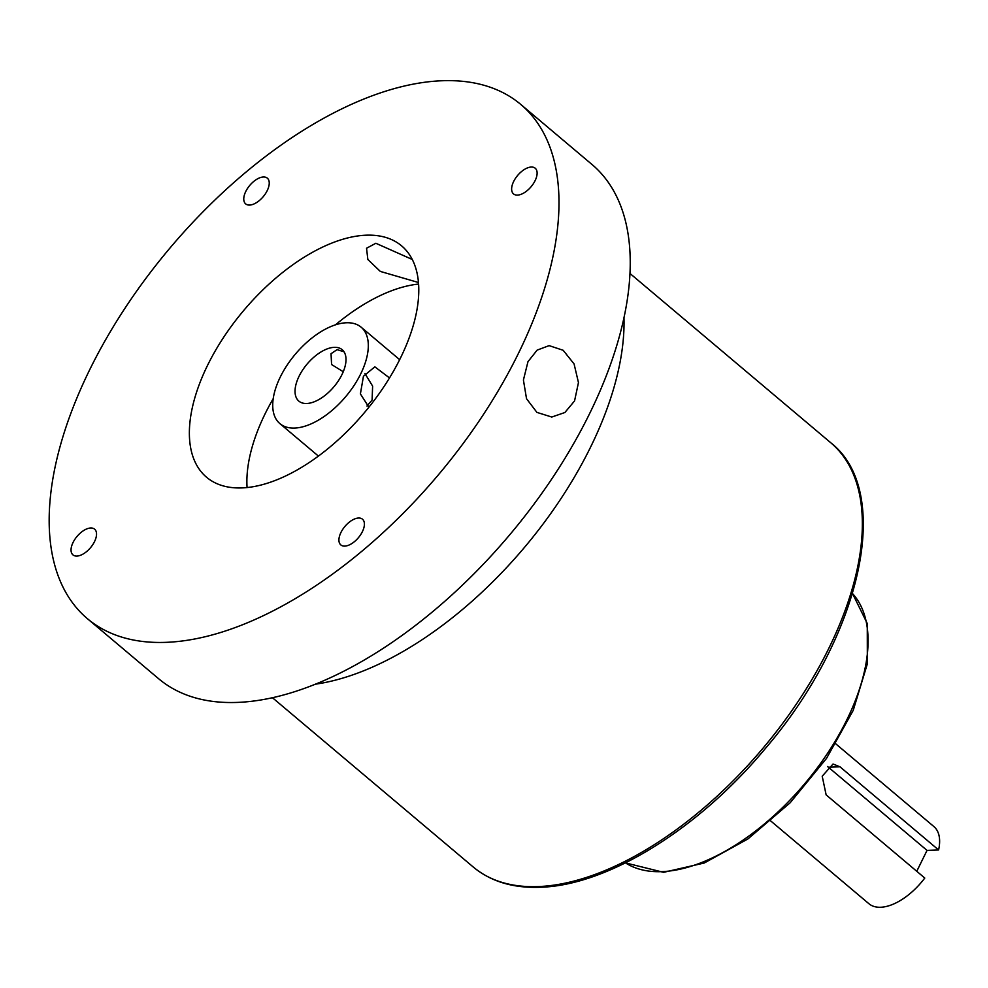 <?xml version="1.0" encoding="UTF-8"?>
<svg xmlns="http://www.w3.org/2000/svg" width="988" height="988" viewBox="0 0 988 988"><rect width="100%" height="100%" fill="white"/><g stroke="black" fill="none" stroke-linecap="round" stroke-linejoin="round"><path stroke-width="1.48" d="M835.836 743.902L933.895 826.573A50.437 26.355 130.1 0 1 938.6 849.964L839.961 766.799L833.045 764.02L822.201 776.21L826.141 794.883L924.78 878.048A50.437 26.355 130.1 0 1 880.654 907.256A50.437 26.355 130.1 0 1 868.872 903.687L770.813 821.016M623.971 318.013A277.406 144.94 130.1 0 1 315.246 684.202A277.406 144.94 -49.9 0 0 623.971 318.013M916.765 871.28L927.04 850.396L938.6 849.964M927.04 850.396L828.413 767.231A16.808 12.955 87.9 0 0 827.499 766.527M412.305 259.486L375.848 243.27L366.536 248.247L367.857 259.511L380.331 271.428L418.504 282.519M574.559 400.93L564.877 412.515L551.773 417.035L536.916 412.391L526.53 398.72L523.418 380.022L527.975 361.67L537.126 350.123L549.118 345.627L563.16 350.283L574.077 363.93L578.462 382.578L574.559 400.93M531.285 167.034A16.808 8.781 -49.9 0 0 515.44 178.371A16.808 8.781 -49.9 0 0 513.538 193.92A16.808 8.781 -49.9 0 0 517.465 195.105A16.808 8.781 -49.9 0 0 533.31 183.768A16.808 8.781 -49.9 0 0 535.212 168.219A16.808 8.781 -49.9 0 0 531.285 167.034M358.57 518.033A16.808 8.781 -49.9 0 0 342.725 529.37A16.808 8.781 -49.9 0 0 340.823 544.919A16.808 8.781 -49.9 0 0 344.75 546.105A16.808 8.781 -49.9 0 0 360.595 534.767A16.808 8.781 -49.9 0 0 362.497 519.219A16.808 8.781 -49.9 0 0 358.57 518.033M90.698 528A16.808 8.781 -49.9 0 0 74.853 539.337A16.808 8.781 -49.9 0 0 72.951 554.886A16.808 8.781 -49.9 0 0 76.879 556.071A16.808 8.781 -49.9 0 0 92.724 544.734A16.808 8.781 -49.9 0 0 94.626 529.185A16.808 8.781 -49.9 0 0 90.698 528M263.401 176.988A16.808 8.781 -49.9 0 0 247.568 188.338A16.808 8.781 -49.9 0 0 245.666 203.886A16.808 8.781 -49.9 0 0 249.594 205.072A16.808 8.781 -49.9 0 0 265.426 193.734A16.808 8.781 -49.9 0 0 267.34 178.173A16.808 8.781 -49.9 0 0 263.401 176.988M343.256 371.747L331.585 364.535L331.042 353.704L337.081 349.641L344.034 351.802M368.894 407.204L360.398 393.891L363.448 376.23L374.835 366.832L389.507 377.935M366.956 406.006L372.093 400.029L372.624 386.11L364.943 373.575M334.339 347.331A33.629 17.574 -49.9 0 0 302.649 370.018A33.629 17.574 -49.9 0 0 298.845 401.116A33.629 17.574 -49.9 0 0 306.7 403.487A33.629 17.574 -49.9 0 0 338.39 380.812A33.629 17.574 -49.9 0 0 342.194 349.703A33.629 17.574 -49.9 0 0 334.339 347.331M294.609 428.063A63.047 32.937 -49.9 0 0 354.025 385.53A63.047 32.937 -49.9 0 0 361.163 327.213A63.047 32.937 -49.9 0 0 346.43 322.767A63.047 32.937 -49.9 0 0 287.014 365.301A63.047 32.937 -49.9 0 0 279.888 423.617A63.047 32.937 -49.9 0 0 294.609 428.063M366.264 235.193A151.312 79.065 -49.9 0 0 223.671 337.266A151.312 79.065 -49.9 0 0 206.554 477.241A151.312 79.065 -49.9 0 0 241.899 487.911A151.312 79.065 -49.9 0 0 384.493 385.826A151.312 79.065 -49.9 0 0 401.61 245.864A151.312 79.065 -49.9 0 0 366.264 235.193M418.628 284.062A151.312 79.065 -49.9 0 0 335.475 324.83M273.194 398.707A151.312 79.065 -49.9 0 0 247.074 487.553M165.91 642.348A336.253 175.691 -49.9 0 0 482.762 415.503A336.253 175.691 -49.9 0 0 520.824 104.481A336.253 175.691 -49.9 0 0 442.254 80.744A336.253 175.691 -49.9 0 0 125.402 307.589A336.253 175.691 -49.9 0 0 87.339 618.624A336.253 175.691 -49.9 0 0 165.91 642.348M87.339 618.624L158.586 678.682A336.253 175.691 -49.9 0 0 237.145 702.419A336.253 175.691 -49.9 0 0 554.009 475.574A336.253 175.691 -49.9 0 0 592.059 164.539L520.824 104.481M625.453 862.87A176.531 92.242 -49.9 0 0 661.713 871.638A176.531 92.242 -49.9 0 0 824.795 757.401A176.531 92.242 -49.9 0 0 852.52 593.553L867.266 623.539L867.341 663.874L853.212 710.384L826.536 758.364L790.128 802.799L747.891 838.96L704.234 863.018L663.59 872.33L625.429 862.882M538.065 886.582A277.406 144.94 -49.9 0 0 799.465 699.43A277.406 144.94 -49.9 0 0 830.859 442.834C894.029 492.086 861.042 637.038 765.379 748.484C698.479 829.142 607.336 885.643 539.942 887.273C512.92 888.224 490.69 881.469 473.24 867.007A277.406 144.94 -49.9 0 0 538.065 886.582M828.413 767.231L839.961 766.799M630.035 273.515L830.859 442.834M272.416 697.701L473.24 867.007M361.163 327.213L399.671 359.681M279.888 423.617L318.395 456.073"/></g></svg>
